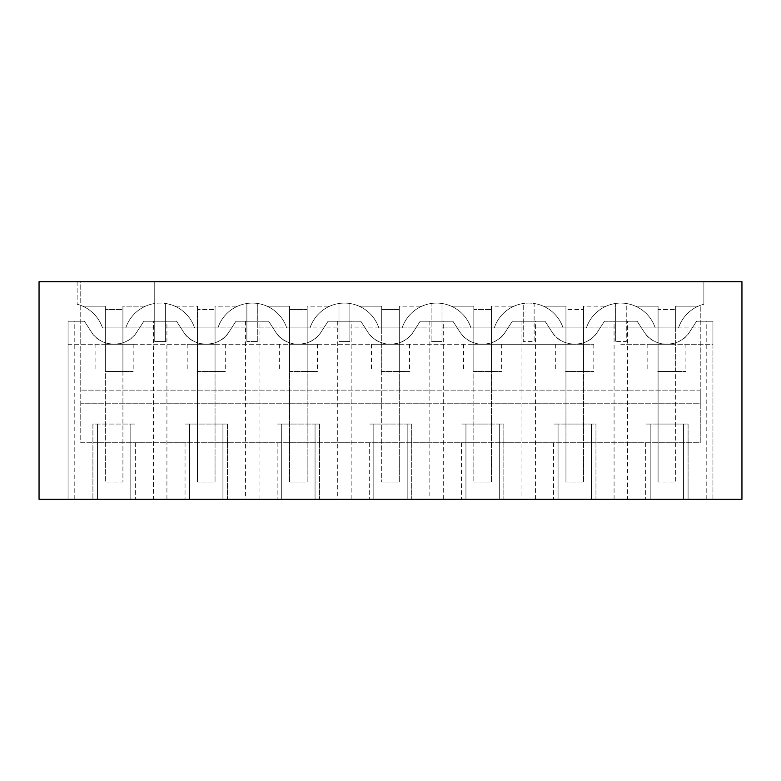 <?xml version="1.0" encoding="UTF-8"?>
<svg xmlns="http://www.w3.org/2000/svg" width="781" height="781" viewBox="0 0 781 781"><rect width="100%" height="100%" fill="white"/><g stroke="black" fill="none" stroke-linecap="round" stroke-linejoin="round"><path stroke-width="0.59" stroke-dasharray="3.9 2.93" d="M153.466 499.313L166.919 499.313L166.919 321.225L143.86 321.225L136.939 331.876A27.198 27.198 0 0 1 114.124 344.255L574.748 344.255A27.198 27.198 0 0 0 597.553 331.876A27.198 27.198 0 0 1 551.942 331.876L545.021 321.225L512.356 321.225L505.434 331.876A27.198 27.198 0 0 1 459.814 331.876L452.892 321.225L420.227 321.225L413.305 331.876A27.198 27.198 0 0 1 367.695 331.876L360.773 321.225L328.108 321.225L321.186 331.876A27.198 27.198 0 0 1 275.566 331.876L268.644 321.225L235.979 321.225L229.058 331.876A27.198 27.198 0 0 1 183.447 331.876L176.516 321.225L153.466 321.225L153.466 499.313L68.064 499.313L97.44 499.313L92.91 499.313L92.91 442.729L700.245 442.729L700.245 403.738L80.755 403.738L700.245 403.738L700.245 390.139L80.755 390.139L700.245 390.139L700.245 305.381A36.268 36.268 0 0 0 678.513 327.932L658.08 327.932L658.08 309.53L675.672 309.53L658.08 309.53L658.08 482.072L658.08 327.932L658.08 371.463L658.08 327.932L678.513 327.932A36.268 36.268 0 0 1 703.866 304.239L703.866 281.687L703.866 304.239A36.268 36.268 0 0 0 678.513 327.932L655.23 327.932A36.268 36.268 0 0 0 635.441 306.172L658.08 306.172L658.08 327.932L655.23 327.932A36.268 36.268 0 0 0 626.255 303.497L626.255 341.541L615.369 341.541L626.255 341.541L626.255 303.497A36.268 36.268 0 0 1 635.441 306.172L658.08 306.172L658.08 327.932L626.255 327.932L700.245 327.932L655.23 327.932A36.268 36.268 0 0 0 586.385 327.932A36.268 36.268 0 0 1 615.369 303.497L615.369 341.541L615.369 303.497A36.268 36.268 0 0 0 586.385 327.932L565.952 327.932L565.952 309.53L583.544 309.53L565.952 309.53L565.952 482.072L565.952 327.932L565.952 371.463L565.952 327.932L583.544 327.932L563.111 327.932A36.268 36.268 0 0 0 543.322 306.172L565.952 306.172L565.952 327.932L563.111 327.932A36.268 36.268 0 0 0 534.126 303.497L534.126 341.541L523.25 341.541L534.126 341.541L534.126 303.497A36.268 36.268 0 0 1 543.322 306.172L565.952 306.172L565.952 327.932L534.126 327.932L615.369 327.932L563.111 327.932A36.268 36.268 0 0 0 494.266 327.932A36.268 36.268 0 0 1 523.25 303.497L523.25 341.541L523.25 303.497A36.268 36.268 0 0 0 494.266 327.932L473.833 327.932L473.833 309.53L491.415 309.53L473.833 309.53L473.833 482.072L473.833 327.932L473.833 371.463L473.833 327.932L491.415 327.932L470.982 327.932A36.268 36.268 0 0 0 451.193 306.172L473.833 306.172L473.833 327.932L470.982 327.932A36.268 36.268 0 0 0 442.007 303.497L442.007 341.541L431.122 341.541L442.007 341.541L442.007 303.497A36.268 36.268 0 0 1 451.193 306.172L473.833 306.172L473.833 327.932L442.007 327.932L523.25 327.932L470.982 327.932A36.268 36.268 0 0 0 402.137 327.932A36.268 36.268 0 0 1 431.122 303.497L431.122 341.541L431.122 303.497A36.268 36.268 0 0 0 402.137 327.932L381.704 327.932L381.704 309.53L399.296 309.53L381.704 309.53L381.704 482.072L381.704 327.932L381.704 371.463L381.704 327.932L399.296 327.932L378.863 327.932A36.268 36.268 0 0 0 359.075 306.172L381.704 306.172L381.704 327.932L378.863 327.932A36.268 36.268 0 0 0 349.878 303.497L349.878 341.541L338.993 341.541L349.878 341.541L349.878 303.497A36.268 36.268 0 0 1 359.075 306.172L381.704 306.172L381.704 327.932L349.878 327.932L431.122 327.932L378.863 327.932A36.268 36.268 0 0 0 310.018 327.932A36.268 36.268 0 0 1 338.993 303.497L338.993 341.541L338.993 303.497A36.268 36.268 0 0 0 310.018 327.932L289.585 327.932L289.585 309.53L307.167 309.53L289.585 309.53L289.585 482.072L289.585 327.932L289.585 371.463L289.585 327.932L307.167 327.932L286.734 327.932A36.268 36.268 0 0 0 266.946 306.172L289.585 306.172L289.585 327.932L286.734 327.932A36.268 36.268 0 0 0 257.75 303.497L257.75 341.541L246.874 341.541L257.75 341.541L257.75 303.497A36.268 36.268 0 0 1 266.946 306.172L289.585 306.172L289.585 327.932L257.75 327.932L338.993 327.932L286.734 327.932A36.268 36.268 0 0 0 217.889 327.932A36.268 36.268 0 0 1 246.874 303.497L246.874 341.541L246.874 303.497A36.268 36.268 0 0 0 217.889 327.932L197.456 327.932L197.456 309.53L215.048 309.53L197.456 309.53L197.456 482.072L197.456 327.932L197.456 371.463L197.456 327.932L215.048 327.932L194.615 327.932A36.268 36.268 0 0 0 174.827 306.172L197.456 306.172L197.456 327.932L194.615 327.932A36.268 36.268 0 0 0 165.631 303.497L165.631 341.541L154.745 341.541L154.745 281.687L154.745 341.541L165.631 341.541L165.631 303.497A36.268 36.268 0 0 1 174.827 306.172L197.456 306.172L197.456 327.932L165.631 327.932L246.874 327.932L194.615 327.932A36.268 36.268 0 0 0 125.77 327.932L102.487 327.932A36.268 36.268 0 0 0 77.134 304.239A36.268 36.268 0 0 1 102.487 327.932L154.745 327.932L102.487 327.932L105.328 327.932L105.328 306.172L82.698 306.172L105.328 306.172L105.328 327.932L102.487 327.932A36.268 36.268 0 0 0 80.755 305.381L80.755 281.687L703.866 281.687L703.866 304.239L703.866 281.687L77.134 281.687L741.95 281.687L741.95 499.313L39.05 499.313L39.05 281.687L80.755 281.687L80.755 442.729L700.245 442.729L700.245 305.381A36.268 36.268 0 0 1 703.866 304.239A36.268 36.268 0 0 0 678.513 327.932L655.23 327.932A36.268 36.268 0 0 0 586.385 327.932L563.111 327.932A36.268 36.268 0 0 0 494.266 327.932L470.982 327.932A36.268 36.268 0 0 0 402.137 327.932L378.863 327.932A36.268 36.268 0 0 0 310.018 327.932L286.734 327.932A36.268 36.268 0 0 0 217.889 327.932L194.615 327.932A36.268 36.268 0 0 0 125.77 327.932L122.92 327.932L122.92 371.463L105.328 371.463L122.92 371.463L122.92 306.172L145.559 306.172A36.268 36.268 0 0 1 154.745 303.497A36.268 36.268 0 0 0 125.77 327.932L122.92 327.932L122.92 306.172L145.559 306.172A36.268 36.268 0 0 0 125.77 327.932L122.92 327.932L122.92 482.072L105.328 482.072L122.92 482.072L122.92 309.53L105.328 309.53L122.92 309.53L122.92 327.932L105.328 327.932L105.328 371.463L105.328 327.932L102.487 327.932A36.268 36.268 0 0 0 80.755 305.381L80.755 442.729L92.91 442.729L92.91 424.054L135.347 424.054L92.91 424.054L92.91 499.313L627.533 499.313L627.533 321.225L604.484 321.225L597.553 331.876L604.484 321.225L637.14 321.225L644.061 331.876L637.14 321.225L627.533 321.225M105.328 327.932L122.92 327.932L105.328 327.932L105.328 482.072L105.328 327.932M535.415 499.313L535.415 321.225L521.962 321.225L521.962 499.313L688.09 499.313L688.09 424.054L645.653 424.054L688.09 424.054L688.09 499.313L683.56 499.313L712.936 499.313L712.936 321.225L696.603 321.225L689.682 331.876A27.198 27.198 0 0 1 644.061 331.876L637.14 321.225L620.807 321.225L637.14 321.225L644.061 331.876C653.365 348.121 680.368 348.131 689.682 331.876A27.198 27.198 0 0 1 666.876 344.255L712.936 344.255L712.936 321.225L706.209 321.225L706.209 499.313L627.533 499.313M645.653 442.729L645.653 499.313L645.653 442.729M595.962 442.729L595.962 424.054L553.534 424.054L595.962 424.054L595.962 499.313L595.962 442.729M553.534 442.729L553.534 499.313L553.534 442.729M503.843 442.729L503.843 424.054L461.405 424.054L503.843 424.054L503.843 499.313L503.843 442.729M461.405 442.729L461.405 499.313L461.405 442.729M411.714 442.729L411.714 424.054L369.286 424.054L411.714 424.054L411.714 499.313L411.714 442.729M369.286 442.729L369.286 499.313L369.286 442.729M319.595 442.729L319.595 424.054L277.157 424.054L319.595 424.054L319.595 499.313L319.595 442.729M277.157 442.729L277.157 499.313L277.157 442.729M227.466 442.729L227.466 424.054L185.038 424.054L227.466 424.054L227.466 499.313L227.466 442.729M185.038 442.729L185.038 499.313L185.038 442.729M135.347 442.729L135.347 499.313L135.347 442.729M245.585 499.313L259.038 499.313L259.038 321.225L245.585 321.225L245.585 499.313L166.919 499.313M337.714 499.313L351.167 499.313L351.167 321.225L337.714 321.225L337.714 499.313L259.038 499.313M429.833 499.313L443.286 499.313L443.286 321.225L429.833 321.225L429.833 499.313L351.167 499.313M521.962 499.313L443.286 499.313M706.209 499.313L712.936 499.313L712.936 321.225L696.603 321.225L689.682 331.876A27.198 27.198 0 0 1 666.876 344.255L712.936 344.255L712.936 321.225L696.603 321.225L689.682 331.876L696.603 321.225L706.209 321.225M77.134 281.687L77.134 304.239L77.134 281.687M104.996 371.463L133.18 371.463L104.996 371.463M650.192 499.313L650.192 424.054L650.192 499.313M683.56 499.313L683.56 424.054L683.56 499.313M153.466 321.225L143.86 321.225L136.939 331.876A27.198 27.198 0 0 1 91.318 331.876A27.198 27.198 0 0 0 114.124 344.255L482.629 344.255A27.198 27.198 0 0 0 505.434 331.876L512.356 321.225L521.962 321.225M351.167 321.225L360.773 321.225L367.695 331.876A27.198 27.198 0 0 0 413.305 331.876C404.002 348.131 376.989 348.121 367.695 331.876L360.773 321.225L344.441 321.225L360.773 321.225L367.695 331.876A27.198 27.198 0 0 0 413.305 331.876L420.227 321.225L429.833 321.225M259.038 321.225L268.644 321.225L275.566 331.876A27.198 27.198 0 0 0 321.186 331.876C311.873 348.131 284.87 348.121 275.566 331.876L268.644 321.225L252.312 321.225L268.644 321.225L275.566 331.876A27.198 27.198 0 0 0 321.186 331.876L328.108 321.225L337.714 321.225M166.919 321.225L176.516 321.225L160.193 321.225L176.516 321.225L183.447 331.876A27.198 27.198 0 0 0 229.058 331.876L235.979 321.225L245.585 321.225M84.397 321.225L91.318 331.876C100.622 348.121 127.625 348.131 136.939 331.876L143.86 321.225L160.193 321.225L143.86 321.225L136.939 331.876A27.198 27.198 0 0 1 91.318 331.876L84.397 321.225L68.064 321.225L84.397 321.225L91.318 331.876L84.397 321.225L68.064 321.225L84.397 321.225M68.064 499.313L68.064 321.225L68.064 499.313M97.44 499.313L97.44 424.054L97.44 499.313M130.808 499.313L130.808 424.054L130.808 499.313M189.568 499.313L189.568 424.054L189.568 499.313M222.936 499.313L222.936 424.054L222.936 499.313M281.687 499.313L281.687 424.054L281.687 499.313M315.055 499.313L315.055 424.054L315.055 499.313M373.816 499.313L373.816 424.054L373.816 499.313M407.184 499.313L407.184 424.054L407.184 499.313M465.945 499.313L465.945 424.054L465.945 499.313M499.313 499.313L499.313 424.054L499.313 499.313M558.064 499.313L558.064 424.054L558.064 499.313M591.432 499.313L591.432 424.054L591.432 499.313M74.791 499.313L74.791 321.225M104.996 344.255L133.18 344.255L104.996 344.255M68.064 344.255L114.124 344.255L68.064 344.255M620.807 344.255L666.876 344.255A27.198 27.198 0 0 1 644.061 331.876A27.198 27.198 0 0 0 666.876 344.255L620.807 344.255M535.415 321.225L545.021 321.225L551.942 331.876L545.021 321.225L512.356 321.225L505.434 331.876A27.198 27.198 0 0 1 482.629 344.255L574.748 344.255A27.198 27.198 0 0 0 597.553 331.876L604.484 321.225L597.553 331.876C588.249 348.131 561.236 348.121 551.942 331.876A27.198 27.198 0 0 0 574.748 344.255A27.198 27.198 0 0 1 551.942 331.876L545.021 321.225L512.356 321.225L505.434 331.876C496.12 348.131 469.117 348.121 459.814 331.876A27.198 27.198 0 0 0 482.629 344.255A27.198 27.198 0 0 1 459.814 331.876L452.892 321.225L420.227 321.225L413.305 331.876L420.227 321.225L452.892 321.225L459.814 331.876L452.892 321.225L443.286 321.225M565.61 344.255L593.804 344.255L565.61 344.255M289.243 344.255L317.428 344.255L289.243 344.255M399.638 344.255L371.444 344.255L399.638 344.255M215.39 344.255L187.196 344.255L215.39 344.255M676.004 344.255L647.82 344.255L676.004 344.255M473.491 344.255L501.675 344.255L473.491 344.255M183.447 331.876A27.198 27.198 0 0 0 229.058 331.876C219.754 348.131 192.741 348.121 183.447 331.876L176.516 321.225L183.447 331.876M675.672 327.932L675.672 306.172L698.302 306.172L675.672 306.172L675.672 371.463L658.08 371.463L675.672 371.463L675.672 482.072L658.08 482.072L675.672 482.072L675.672 327.932M657.739 371.463L685.923 371.463L657.739 371.463M614.081 499.313L614.081 321.225M217.889 327.932L215.048 327.932L215.048 371.463L197.456 371.463L215.048 371.463L215.048 306.172L237.678 306.172L215.048 306.172L215.048 482.072L197.456 482.072L215.048 482.072L215.048 309.53L215.048 327.932L217.889 327.932M197.115 371.463L225.299 371.463L197.115 371.463M229.058 331.876L235.979 321.225L252.312 321.225L235.979 321.225L229.058 331.876M310.018 327.932L307.167 327.932L307.167 371.463L289.585 371.463L307.167 371.463L307.167 306.172L329.807 306.172L307.167 306.172L307.167 482.072L289.585 482.072L307.167 482.072L307.167 309.53L307.167 327.932L310.018 327.932M289.243 371.463L317.428 371.463L289.243 371.463M321.186 331.876L328.108 321.225L344.441 321.225L328.108 321.225L321.186 331.876M402.137 327.932L399.296 327.932L399.296 371.463L381.704 371.463L399.296 371.463L399.296 306.172L421.925 306.172L399.296 306.172L399.296 482.072L381.704 482.072L399.296 482.072L399.296 309.53L399.296 327.932L402.137 327.932M381.362 371.463L409.556 371.463L381.362 371.463M494.266 327.932L491.415 327.932L491.415 371.463L473.833 371.463L491.415 371.463L491.415 306.172L514.054 306.172L491.415 306.172L491.415 482.072L473.833 482.072L491.415 482.072L491.415 309.53L491.415 327.932L494.266 327.932M473.491 371.463L501.675 371.463L473.491 371.463M586.385 327.932L583.544 327.932L583.544 371.463L565.952 371.463L583.544 371.463L583.544 306.172L606.173 306.172L583.544 306.172L583.544 482.072L565.952 482.072L583.544 482.072L583.544 309.53L583.544 327.932L586.385 327.932M565.61 371.463L593.804 371.463L565.61 371.463M95.077 344.255L95.077 371.463M133.18 344.255L133.18 371.463M647.82 344.255L647.82 371.463M685.923 344.255L685.923 371.463M187.196 344.255L187.196 371.463M225.299 344.255L225.299 371.463M279.325 344.255L279.325 371.463M317.428 344.255L317.428 371.463M371.444 344.255L371.444 371.463M409.556 344.255L409.556 371.463M463.572 344.255L463.572 371.463M501.675 344.255L501.675 371.463M555.701 344.255L555.701 371.463M593.804 344.255L593.804 371.463"/><path stroke-width="1.17" d="M39.05 281.687L741.95 281.687L741.95 499.313L39.05 499.313L39.05 281.687"/></g></svg>
